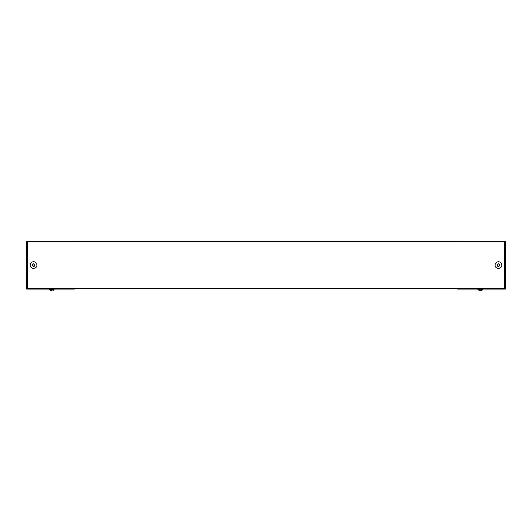 <?xml version="1.0" encoding="UTF-8"?>
<svg xmlns="http://www.w3.org/2000/svg" width="532" height="532" viewBox="0 0 532 532"><rect width="100%" height="100%" fill="white"/><g stroke="black" fill="none" stroke-linecap="round" stroke-linejoin="round"><path stroke-width="0.8" d="M27.558 241.595L504.442 241.595L504.442 288.61L27.558 288.61L27.558 241.595M457.427 241.595L457.427 241.116L505.4 241.116L505.4 289.089L457.427 289.089L457.427 288.61M501.257 266.938A3.358 3.358 0 0 1 495.445 266.618A3.358 3.358 0 0 1 498.63 261.751A3.358 3.358 0 0 1 501.257 266.938M497.24 264.318C499.056 263.287 499.861 263.812 499.648 265.887C497.832 266.918 497.028 266.392 497.24 264.318M499.329 265.541L499.681 264.963L498.943 263.965L497.706 264.098L497.234 264.83L497.945 266.239L498.81 266.293L499.329 265.541M49.29 289.089L49.29 289.714L51.411 290.884L49.29 289.714L54.091 289.714L54.091 289.089M51.444 290.678L51.937 290.678M36.369 263.267A3.358 3.358 0 0 1 33.742 268.454A3.358 3.358 0 0 1 30.557 263.586A3.358 3.358 0 0 1 36.369 263.267M32.352 265.887C32.139 263.805 32.944 263.287 34.76 264.318C34.972 266.392 34.168 266.918 32.352 265.887M34.314 264.464L33.922 263.912L32.711 264.191L32.319 264.963L32.818 266.1L34.4 266.013L34.793 265.242L34.314 264.464M74.573 288.61L74.573 289.089L26.6 289.089L26.6 241.116L74.573 241.116L74.573 241.595M477.909 289.089L477.909 289.714L480.024 290.884L477.909 289.714L482.71 289.714L482.71 289.089M480.064 290.678L480.556 290.678M52.848 290.678L54.091 289.714L52.848 290.678M481.467 290.678L482.71 289.714L481.467 290.678"/></g></svg>
